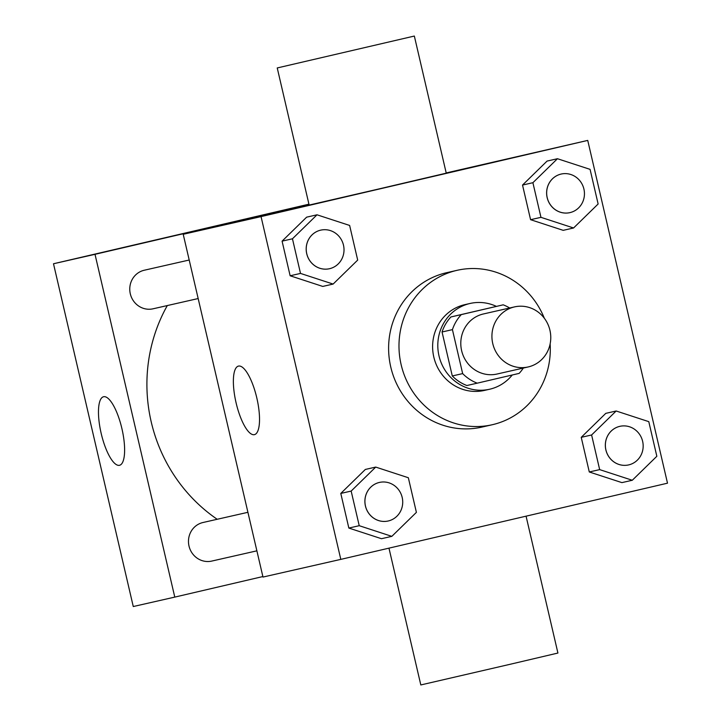 <?xml version="1.0" encoding="UTF-8"?>
<svg xmlns="http://www.w3.org/2000/svg" width="721" height="721" viewBox="0 0 721 721"><rect width="100%" height="100%" fill="white"/><g stroke="black" fill="none" stroke-linecap="round" stroke-linejoin="round"><path stroke-width="1.08" d="M514.37 306.93A30.796 29.354 -102.8 0 1 514.524 306.894A30.796 29.354 -102.8 0 1 549.97 330.425A30.796 29.354 -102.8 0 1 528.169 366.953A30.796 29.354 -102.8 0 1 492.74 343.511A30.796 29.354 -102.8 0 1 514.37 306.93M528.169 366.953L497.039 374.028A30.796 29.354 -102.8 0 1 461.611 350.586A30.796 29.354 -102.8 0 1 483.232 314.005A30.796 29.354 -102.8 0 1 483.394 313.968L514.524 306.894M477.239 383.166L466.866 385.519A41.809 39.853 -102.8 0 1 452.283 375.956L442.054 331.993L452.428 329.632L462.657 373.604A41.809 39.853 -102.8 0 0 477.239 383.166L519.147 373.388A41.809 39.853 -102.8 0 0 523.32 368.052M442.054 331.993A41.809 39.853 -102.8 0 1 450.904 316.961L503.186 304.83A41.809 39.853 -102.8 0 1 509.675 307.993M503.186 304.83L461.287 314.608A41.809 39.853 -102.8 0 0 452.428 329.632M450.904 316.961L461.287 314.608M496.39 306.38A43.99 41.935 77.2 0 0 470.092 303.46A43.99 41.935 77.2 0 0 438.945 355.642A43.99 41.935 77.2 0 0 489.586 389.25A43.99 41.935 77.2 0 0 512.252 374.992M489.586 389.25L484.395 390.431A43.99 41.935 -102.8 0 1 433.781 356.94A43.99 41.935 -102.8 0 1 464.675 304.686A43.99 41.935 -102.8 0 1 464.901 304.632L470.092 303.46M452.283 375.956L462.657 373.604M550.141 343.863A79.184 75.48 -102.8 0 1 492.191 424.75A79.184 75.48 -102.8 0 1 401.092 364.465A79.184 75.48 -102.8 0 1 456.699 270.411A79.184 75.48 -102.8 0 1 457.105 270.312A79.184 75.48 -102.8 0 1 544.319 318.222M492.191 424.75L481.817 427.111A79.184 75.48 -102.8 0 1 390.719 366.827A79.184 75.48 -102.8 0 1 446.326 272.763A79.184 75.48 -102.8 0 1 446.732 272.673L457.105 270.312M616.167 410.997L605.784 413.358L581.234 437.341L589.291 471.976L621.908 482.619L632.281 480.267L656.84 456.276L648.783 421.65L616.167 410.997L591.608 434.979L599.665 469.614L632.281 480.267M375.722 467.082L365.349 469.443L340.79 493.425L348.847 528.06L381.463 538.704L391.836 536.352L416.396 512.37L408.338 477.735L375.722 467.082L351.163 491.073L359.229 525.699L391.836 536.352M340.808 559.379L667.502 483.178L587.732 140.406L261.047 216.606L340.808 559.379L262.985 577.061L183.215 234.289L261.047 216.606M557.459 158.719L547.077 161.071L522.527 185.063L530.584 219.689L563.2 230.341L573.574 227.98L598.133 203.998L590.075 169.363L557.459 158.719L532.9 182.701L540.957 217.336L573.574 227.98M317.015 214.804L306.632 217.165L282.082 241.147L290.139 275.773L322.756 286.426L333.129 284.065L357.688 260.083L349.631 225.448L317.015 214.804L292.456 238.786L300.513 273.421L333.129 284.065M446.2 172.941L587.732 140.406M309.102 204.926L183.215 234.289M238.471 366.097A35.194 10.644 76.9 0 1 256.82 397.983A35.194 10.644 76.9 0 1 254.441 434.646A35.194 10.644 76.9 0 1 236.082 402.787A35.194 10.644 76.9 0 1 238.453 366.097A35.194 10.644 76.9 0 1 238.471 366.097M414.341 36.05L446.245 173.157L377.714 189.226L309.138 205.07L277.234 67.954L414.341 36.05L277.234 67.954M388.97 548.149L420.812 684.95L510.117 664.284L557.919 653.046L526.069 516.164M217.201 519.282A158.368 150.959 -102.8 0 1 167.308 305.56M189.199 260.02L144.281 270.231A19.782 18.854 77.2 0 0 130.276 293.69A19.782 18.854 77.2 0 0 153.041 308.804A19.782 18.854 77.2 0 0 153.14 308.777M256.874 550.835L211.749 561.082A19.782 18.854 -102.8 0 1 189.001 546.022A19.782 18.854 -102.8 0 1 202.889 522.536A19.782 18.854 -102.8 0 1 202.989 522.509L247.907 512.307M308.985 204.413L95.01 254.324L174.779 597.105L262.859 576.557M308.93 204.178L53.498 263.76L133.268 606.532L174.779 597.105M53.498 263.76L95.01 254.324M103.572 396.739A35.194 10.644 76.9 0 1 121.912 428.635A35.194 10.644 76.9 0 1 119.542 465.288A35.194 10.644 76.9 0 1 101.183 433.438A35.194 10.644 76.9 0 1 103.554 396.748A35.194 10.644 76.9 0 1 103.572 396.739M215.399 226.07L244.239 219.355M320.593 230.17A19.782 18.854 -102.8 0 1 320.692 230.152A19.782 18.854 -102.8 0 1 320.71 230.143L320.737 230.143A19.782 18.854 -102.8 0 1 343.502 245.248A19.782 18.854 -102.8 0 1 329.497 268.717A19.782 18.854 -102.8 0 1 329.452 268.726A19.782 18.854 -102.8 0 1 306.704 253.666A19.782 18.854 -102.8 0 1 320.593 230.17M306.632 217.165L282.082 241.147L292.456 238.786M282.082 241.147L290.139 275.773L300.513 273.421M290.139 275.773L322.756 286.426M329.452 268.726L329.497 268.717A19.782 18.854 -102.8 0 1 306.74 253.657A19.782 18.854 -102.8 0 1 320.629 230.161A19.782 18.854 -102.8 0 1 320.737 230.143M388.204 520.995L388.159 521.004A19.782 18.854 -102.8 0 1 388.159 521.004A19.782 18.854 -102.8 0 1 365.412 505.944A19.782 18.854 -102.8 0 1 379.3 482.457A19.782 18.854 -102.8 0 1 379.399 482.43A19.782 18.854 -102.8 0 1 379.417 482.43A19.782 18.854 -102.8 0 1 402.21 497.535A19.782 18.854 -102.8 0 1 388.204 520.995A19.782 18.854 -102.8 0 1 365.448 505.935A19.782 18.854 -102.8 0 1 379.336 482.448A19.782 18.854 -102.8 0 1 379.444 482.421L379.399 482.43M365.349 469.443L340.79 493.425L351.163 491.073M340.79 493.425L348.847 528.06L359.229 525.699M348.847 528.06L381.463 538.704M569.941 212.623A19.782 18.854 -102.8 0 1 547.185 197.572A19.782 18.854 -102.8 0 1 561.073 174.076A19.782 18.854 -102.8 0 1 561.172 174.049A19.782 18.854 -102.8 0 1 583.938 189.163A19.782 18.854 -102.8 0 1 569.941 212.623L569.896 212.641A19.782 18.854 -102.8 0 1 569.896 212.641A19.782 18.854 -102.8 0 1 547.14 197.581A19.782 18.854 -102.8 0 1 561.037 174.085A19.782 18.854 -102.8 0 1 561.136 174.058A19.782 18.854 -102.8 0 1 561.154 174.058M547.077 161.071L522.527 185.063L532.9 182.701M522.527 185.063L530.584 219.689L540.957 217.336M530.584 219.689L563.2 230.341M628.649 464.91L628.604 464.919A19.782 18.854 -102.8 0 1 628.604 464.919A19.782 18.854 -102.8 0 1 605.856 449.859A19.782 18.854 -102.8 0 1 619.745 426.363A19.782 18.854 -102.8 0 1 619.844 426.345A19.782 18.854 -102.8 0 1 619.862 426.336A19.782 18.854 -102.8 0 1 642.654 441.441A19.782 18.854 -102.8 0 1 628.649 464.91A19.782 18.854 -102.8 0 1 605.892 449.85A19.782 18.854 -102.8 0 1 619.781 426.354A19.782 18.854 -102.8 0 1 619.88 426.336L619.844 426.345M605.784 413.358L581.234 437.341L591.608 434.979M581.234 437.341L589.291 471.976L599.665 469.614M589.291 471.976L621.908 482.619M198.167 298.548L153.041 308.804"/></g></svg>
